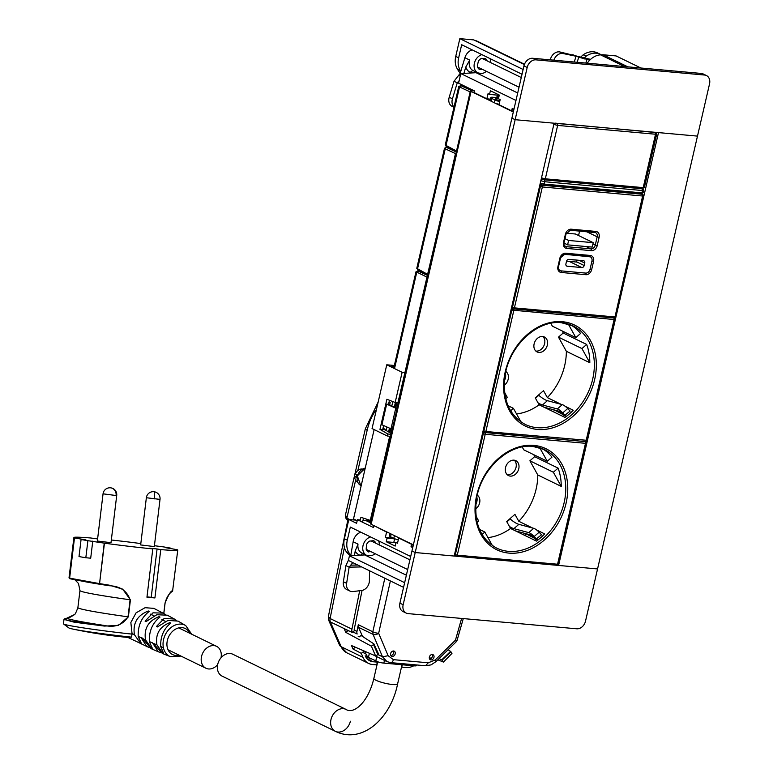 <?xml version="1.0" encoding="UTF-8"?>
<svg xmlns="http://www.w3.org/2000/svg" width="773" height="773" viewBox="0 0 773 773"><rect width="100%" height="100%" fill="white"/><g stroke="black" fill="none" stroke-linecap="round" stroke-linejoin="round"><path stroke-width="1.16" d="M523.949 65.908L527.186 67.483L515.137 119.699L697.488 136.116L709.537 83.899A8.6 6.696 -64 0 0 706.464 75.551L703.237 73.976A8.6 6.696 -64 0 0 701.372 73.454L532.694 58.275A8.6 6.696 -64 0 0 523.949 65.908L511.9 118.124L515.137 119.699L554.115 123.207L454.186 556.048L415.207 552.54L403.148 604.757L399.912 603.172A8.6 6.696 -64 0 0 402.984 611.52L406.221 613.095A8.6 6.696 -64 0 1 403.148 604.757M527.186 67.483A8.6 6.696 -64 0 1 535.931 59.85L532.694 58.275M701.372 73.454L704.609 75.039L535.931 59.85M704.609 75.039A8.6 6.696 -64 0 1 706.464 75.551M499.735 101.534A5.73 1.024 -167 0 1 495 100.036L494.362 102.78A5.73 1.024 -167 0 0 499.097 104.278M498.662 97.794L493.087 97.292A5.73 1.024 -167 0 0 490.739 97.582A5.73 1.024 -167 0 0 491.763 98.461L495 100.036M491.763 98.461L491.126 101.205L494.362 102.78M491.126 101.205A5.73 1.024 -167 0 1 490.101 100.326L490.739 97.582M497.938 97.727A4.3 3.343 -64 0 1 498.759 97.379M499.928 100.674A4.3 0.763 -167 0 1 496.111 99.495A4.3 0.763 -167 0 1 495.348 98.838A4.3 0.763 -167 0 1 498.643 98.838M583.712 57.936L586.949 59.521L580.987 57.125L590.572 59.366M585.847 63.057L586.949 59.521L589.789 60.11M584.823 58.99L576.049 56.245L574.262 62.014M580.987 57.125L559.836 51.955L563.073 53.54L576.049 56.245L572.812 54.661M553.864 60.178A8.696 6.773 -64 0 1 554.26 59.154A8.696 6.773 -64 0 1 563.073 53.54M551.207 59.946L550.366 59.531A8.696 6.773 -64 0 1 559.836 51.955M487.145 60.893A6.165 4.793 -64 0 0 485.531 58.69L481.647 58.361A6.165 4.793 -64 0 0 478.381 61.241L477.328 65.918A6.165 4.793 -64 0 0 479.192 69.222L482.69 69.512M460.196 76.102L458.64 75.348L460.177 73.377L464.882 57.724A10.03 7.807 -64 0 1 472.09 49.916M472.863 72.875L470.148 72.353L472.844 70.469L477.695 72.836L481.473 73.561A10.03 7.807 -64 0 0 486.381 71.309M477.695 72.836A10.03 7.807 -64 0 1 474.593 62.458A10.03 7.807 -64 0 1 481.801 54.651M490.043 58.661A10.03 7.807 -64 0 1 490.633 62.584M463.887 73.387L465.8 67L469.742 60.091A10.03 7.807 116 0 0 472.844 70.469L472.564 70.372M474.535 72.788L475.163 71.599M459.172 80.682L457.249 82.827L458.621 83.088M454.031 107.012A8.696 6.773 -64 0 1 452.447 98.818L457.249 82.827M458.64 75.348L454.012 81.262L449.21 97.243L452.447 98.818M453.973 107.254L452.137 106.365A8.696 6.773 -64 0 1 449.21 97.243M362.431 636.208L358.527 627.299A4.3 3.343 116 0 1 358.305 624.719L356.962 631.425L354.179 630.072M369.388 653.262L368.421 657.446L378.548 662.075A6.02 1.073 13 0 0 383.852 663.118L414.164 665.843A6.02 1.073 13 0 0 416.628 665.543A6.02 1.073 13 0 0 416.637 665.505M374.557 655.572L373.523 655.05M368.421 657.446A14.329 11.151 -64 0 1 365.89 653.919L362.624 652.325M364.73 651.253L365.89 653.919M358.527 627.299L373.04 634.362L382.509 656.799L387.002 661.64M352.865 631.908L357.174 634.005A4.3 3.343 -64 0 1 356.962 631.425M395.196 653.919A2.87 2.213 119 0 0 394.307 651.204A2.87 2.213 119 0 0 390.636 653.514A2.87 2.213 119 0 0 391.534 656.219A2.87 2.213 119 0 0 395.196 653.919M390.858 655.552A2.87 2.213 119 0 0 393.602 653.04A2.87 2.213 119 0 0 393.389 650.992M429.392 657.002A2.87 2.213 119 0 0 430.281 659.707A2.87 2.213 119 0 0 433.953 657.408A2.87 2.213 119 0 0 433.054 654.692A2.87 2.213 119 0 0 429.392 657.002M429.604 659.04A2.87 2.213 119 0 0 432.349 656.528A2.87 2.213 119 0 0 432.136 654.48M358.305 624.719L372.818 631.792L373.04 634.362A4.3 2.338 -22.9 0 0 378.664 633.28L388.133 655.707L393.38 659.659L428.281 662.799L425.498 665.756L431.054 664.886L435.866 661.698L456.051 641.938A4.3 0.986 -134.4 0 0 455.442 640.189L435.257 659.949A4.3 0.986 -134.4 0 1 435.866 661.698A4.3 0.986 -134.4 0 1 435.846 661.707M406.221 613.095A8.6 6.696 -64 0 0 408.086 613.617L576.764 628.797A8.6 6.696 -64 0 0 585.509 621.163L597.558 568.947L415.207 552.54L411.97 550.956L399.912 603.172M390.094 533.505L389.534 535.911A5.73 1.024 13 0 0 390.568 536.791L393.805 538.375A5.73 1.024 13 0 0 398.298 539.815M393.805 538.375L394.433 535.621A5.73 1.024 13 0 0 394.568 535.689M394.433 535.621L391.196 534.046A5.73 1.024 13 0 1 391.07 533.979M368.325 521.756L368.557 520.751M368.064 551.729L370.992 551.68M368.566 551.97A6.165 4.793 -64 0 1 368.306 551.854A6.165 4.793 -64 0 1 366.17 549.207L366.547 544.55A6.165 4.793 -64 0 1 369.446 541.139L373.446 540.665A6.165 4.793 -64 0 1 373.707 540.781A6.165 4.793 -64 0 1 375.784 543.216M351.039 555.41L348.584 554.212A19.093 14.861 -64 0 0 350.749 555.574L353.155 541.738A10.03 7.807 -64 0 1 360.904 532.23M354.498 555.507L355.184 551.101L358.005 544.095A10.03 7.807 116 0 0 361.754 552.966L366.615 555.333A10.03 7.807 -64 0 0 367.581 555.71L371.533 555.632A10.03 7.807 -64 0 0 375.05 553.652M378.625 540.858A10.03 7.807 -64 0 1 379.292 544.501A10.03 7.807 -64 0 1 379.282 544.926M366.615 555.333A10.03 7.807 -64 0 1 362.866 546.463A10.03 7.807 -64 0 1 370.615 536.955M360.411 555.314L362.721 553.342M352.797 562.618L349.135 567.16L361.658 566.928M369.475 570.745L369.407 580.62A8.696 6.773 -64 0 1 369.117 582.939A8.696 6.773 -64 0 1 361.551 590.514L353.01 591.538A8.696 6.773 -64 0 1 351.329 591.5A8.696 6.773 -64 0 1 349.869 591.036A8.696 6.773 -64 0 1 346.623 583.344L349.135 567.16M348.42 560.261L345.889 565.594L343.386 581.769L346.623 583.344M349.869 591.036L346.633 589.461A8.696 6.773 -64 0 1 343.386 581.769M357.696 482.159L357.503 482.062A7.025 5.469 -64 0 1 354.797 476.574L357.107 477.125M357.155 476.825L356.305 476.738M357.628 475.018L355.406 473.936A7.025 5.469 -64 0 1 356.421 472.071A7.025 5.469 -64 0 1 362.469 469.056M357.039 477.666L354.797 476.574M381.92 424.764L386.674 404.153L395.766 408.183L391.003 428.802L381.92 424.764M389.466 400.259L388.529 404.318L386.674 404.153M383.63 425.527L382.819 429.054L385.099 429.257L384.973 429.807L379.958 429.363L386.906 399.264L395.167 402.482L397.902 402.733L399.023 397.863M392.355 428.918L391.003 428.802M397.109 408.308L395.766 408.183M397.39 407.11L393.544 406.762L388.529 404.318M394.143 366.431L391.921 366.228L394.742 367.6M383.012 428.242L385.099 429.257M363.494 518.161L362.576 522.152M384.973 429.807L391.293 433.527M379.958 429.363L387.882 434.02L391.109 434.31M394.356 365.484L386.761 364.798L402.134 372.296L395.167 402.482M386.761 364.798L372.045 428.561L387.418 436.049L389.698 436.252L370.277 520.374L371.214 520.461M387.882 434.02L387.418 436.049M368.528 520.876L366.189 520.731M389.64 404.859L390.181 402.54L388.964 402.433M404.868 372.538L402.134 372.296M360.044 521.002L360.904 517.311L370.277 520.374M374.132 429.575L353.512 518.905L357.194 520.702M347.869 519.794L328.37 616.632L328.776 620.439L330.39 621.946L352.159 632.43A5.73 4.464 -64 0 1 351.947 629.164L359.677 590.736M352.159 632.43L354.324 630.826A2.87 2.232 -64 0 1 354.247 629.28L362.064 590.427M357.87 470.506L367.175 430.213A10.03 1.788 -167 0 1 365.378 428.677L345.463 514.905L346.864 518.161L355.609 480.294M348.874 630.961L344.236 628.884L345.744 632.333L371.369 646.17L375.63 655.958L351.502 645.552L353 649.001L355.155 647.397M328.37 616.632L330.1 618.526L351.947 629.164M367.175 658.838L373.156 661.756L377.34 662.132L376.702 664.877L372.518 664.5A17.914 13.943 -64 0 1 368.644 663.437A17.914 13.943 -64 0 1 363.02 657.359L361.262 653.34L353 649.001M345.744 632.333L347.898 630.729M373.929 644.093L378.528 653.919L378.123 654.499L373.523 644.566L373.823 643.851L361.078 635.474L359.232 636.855L358.17 636.276M450.823 651.813L451.954 653.427L443.441 662.065L437.808 659.794M373.156 661.756A15.045 11.711 -64 0 1 369.9 660.857A15.045 11.711 -64 0 1 365.175 655.755M361.262 653.34L363.416 651.726M378.123 654.499L375.63 655.958M371.369 646.17L373.523 644.566L377.784 654.354M378.268 654.393L373.823 643.851M443.441 662.065L442.098 660.142L450.939 651.697L448.137 649.687M402.327 664.78L401.776 667.138L405.96 667.514A17.914 13.943 -64 0 0 413.71 665.804M442.098 660.142L439.132 658.499M377.34 662.132L375.04 660.712M376.267 661.562A15.769 2.812 -167 0 1 376.944 661.533M450.678 651.31L441.827 659.755M490.266 99.611L489.096 99.041M468.535 88.035L468.39 88.74M515.978 100.451L460.785 73.561L458.592 83.184L474.429 90.895L471.926 90.673A3.73 0.667 -167 0 0 470.399 90.856L370.47 523.698A3.73 0.667 -167 0 0 371.137 524.268L413.381 544.859M513.311 112.017L471.066 91.427A3.73 0.667 -167 0 1 470.399 90.856M511.9 118.124L515.137 119.699L415.207 552.54L411.97 550.956L511.9 118.124M369.726 520.2L369.504 521.166L371.001 521.398M369.504 521.166L366.131 519.021M465.539 86.566L465.394 87.223M392.819 401.574L391.814 405.922M386.944 426.996L386.142 430.493M468.032 87.784L467.878 88.48M395.38 402.501L394.375 406.84M389.466 428.116L388.577 431.933M470.554 89.011L470.39 89.745M399.003 398.965L397.129 407.091M392.085 428.899L391.051 433.392M370.953 520.442L370.76 521.282M558.579 565.44L597.558 568.947L697.488 136.116L658.509 132.598L558.579 565.44L557.623 564.976M403.564 587.354L348.381 560.464L349.454 555.797L364.75 554.937A11.469 8.918 -64 0 0 365.6 554.84M412.898 546.936L411.033 546.772L412.743 547.603M411.033 546.772L411.516 544.26L398.713 538.018L397.506 543.235L395.998 542.501L395.177 546.076L386.278 541.738L387.099 538.163L385.379 537.322L386.587 532.104L374.741 526.027M348.584 554.212A17.199 13.383 -64 0 1 346.198 551.584A17.199 13.383 -64 0 1 344.391 538.752L348.826 519.514L356.595 523.302L357.426 519.727L373.523 527.572L373.91 525.93M410.695 556.492L350.324 527.07L347.299 540.172A17.199 13.383 -64 0 0 349.106 553.004L346.198 551.584M404.646 582.687L349.454 555.797M351.058 555.265A17.199 13.383 -64 0 1 349.106 553.004M393.65 538.298L385.379 537.322M387.418 532.201L386.587 532.104M395.998 542.501L397.641 542.636M412.251 544.308L411.516 544.26M411.139 545.902L413.111 546.038M413.091 546.115L411.217 545.941M395.921 542.82A7.885 1.401 13 0 0 393.786 542.453L394.616 538.878A7.885 1.401 13 0 1 395.312 538.984M363.02 520.229L365.629 520.461L370.663 522.867M399.448 538.066L398.713 538.018M393.786 542.453L386.278 541.738M387.099 538.163L394.616 538.878M357.426 519.727L360.286 519.987M348.826 519.514L356.102 520.171M367.069 521.157L368.431 521.282M513.948 109.244L512.228 108.404L512.035 109.225L513.91 109.399M523.128 69.493L459.838 38.65L455.741 56.419L458.65 57.84L461.674 44.737L522.026 74.256M474.429 90.895L474.042 92.547L486.864 98.799L490.362 99.176M512.035 109.225L511.658 110.877L499 104.713L500.179 99.582L498.44 98.741L499.29 95.069L490.391 90.731L489.541 94.403L488.053 93.668L486.864 98.799M524.355 64.555L473.772 39.906L459.838 38.65M640.894 68.014L616.091 55.927L603.066 54.757L627.869 66.845M460.795 71.319A15.808 12.3 -64 0 1 460.505 70.758L457.606 69.338A17.199 13.383 -64 0 1 455.741 56.419M460.322 72.913A15.808 12.3 -64 0 1 457.587 69.338L460.505 70.758A17.199 13.383 -64 0 1 458.65 57.84M460.785 73.561L476.081 72.701A11.469 8.918 -64 0 0 477.144 72.565M489.541 94.403L497.058 95.108L497.29 94.093M524.394 64.468L473.772 39.906M497.058 95.108A7.885 1.401 -167 0 1 499.194 95.475M475.182 40.496A18.291 14.233 -64 0 1 477.405 41.298L524.481 64.236M584.185 58.043A18.349 14.272 -64 0 1 586.137 56.197A19.093 14.861 -64 0 1 600.457 54.342A19.093 14.861 -64 0 1 601.336 54.825M497.319 95.147L496.749 97.62M586.137 56.197L583.229 54.786A19.093 14.861 -64 0 1 597.548 52.931L600.457 54.342M624.565 66.546L600.573 54.854L603.066 54.757M587.248 63.183A18.349 14.272 -64 0 1 600.573 54.854M580.852 57.076A18.349 14.272 -64 0 1 583.229 54.786M511.658 110.877L513.543 110.983M544.55 179.838L642.266 188.66L644.373 187.491L656.712 134.077L655.746 132.26M656.229 133.642L655.533 134.231L655.05 132.473L555.227 123.149L553.777 124.414L557.642 125.419L655.533 134.231L643.204 187.626L643.89 187.085M557.159 123.661A1.43 0.86 95.1 0 1 557.642 125.419L545.313 178.814L541.438 177.858M543.39 185.095L640.981 193.907L643.088 192.748L643.648 190.361L642.74 188.573M643.194 189.936L642.46 190.535L641.996 188.776L542.337 179.452L540.878 180.718L544.704 181.732L642.46 190.535L641.919 192.873L642.624 192.371M540.027 184.225L541.139 184.631L540.317 183.153L544.163 184.08L544.704 181.732A1.43 0.86 95.1 0 0 544.24 179.983M472.274 90.702L463.723 86.373L465.472 86.537M471.994 90.808L460.988 85.697L459.529 86.972L458.804 86.344M470.544 92.074L459.529 86.972L446.031 145.44L445.316 144.773L446.514 146.812L456.283 152.01M221.01 657.784A12.184 9.479 116 0 0 216.575 646.334A12.184 9.479 116 0 0 201.55 656.412A12.184 9.479 116 0 0 205.908 668.23A12.184 9.479 116 0 0 217.657 664.664M335.356 731.316A12.184 9.479 -64 0 1 330.999 719.489A12.184 9.479 116 0 0 335.356 731.316C362.237 744.515 390.771 718.417 397.612 683.912A12.184 2.174 -167 0 1 389.119 684.066A12.184 2.174 -167 0 1 376.055 680.298A12.184 2.174 -167 0 1 373.871 678.433C368.025 702.995 353.396 714.513 346.024 709.411A12.184 9.479 116 0 0 330.999 719.489A12.184 9.479 -64 0 1 346.024 709.411L232.76 654.219A12.184 9.479 116 0 0 217.735 664.297A12.184 9.479 116 0 0 222.083 676.114L335.356 731.316A12.184 9.479 116 0 0 350.382 721.238M165.335 614.38L153.885 608.37L145.073 607.694L136.067 612.854L130.85 622.507L132.106 634.131L131.41 637.136L127.777 637.367L149.005 647.484M170.659 623.173C163.673 628.903 160.359 636.681 160.707 646.518L163.663 653.465L162.736 653.098L156.958 644.924C155.238 634.227 159.509 626.806 169.76 622.661L170.823 622.951M149.324 641.58C148.967 631.116 152.513 622.951 159.992 617.105L159.093 616.632C148.31 620.883 143.788 628.633 145.517 639.87L151.721 648.566L152.639 648.962L149.324 641.58L152.629 642.904L162.388 653.475L170.582 656.721L180.998 656.093M152.629 643.039L158.33 651.794L160.378 652.422M138.193 636.488C137.816 625.676 141.498 617.327 149.237 611.433L148.329 610.989C137.323 615.308 132.685 623.212 134.425 634.691L140.792 643.638L141.71 644.064L138.193 636.488L142.242 638.025L151.112 648.663M141.304 637.938L146.947 646.779M191.675 634.189L185.752 625.599L178.09 621.115L167.963 620.439L157.373 626.942L156.417 626.497L157.373 626.942M176.234 620.294L174.36 619.018L164.195 618.439L156.417 626.497M174.36 619.018L167.297 615.182L156.813 614.738L146.039 621.608L145.111 621.173L146.039 621.608M163.374 613.124L152.977 612.825L145.111 621.173M131.41 637.136A46.583 1.884 -173.1 0 1 77.957 630.043A46.583 1.884 -173.1 0 1 72.739 629.048A46.583 1.884 -173.1 0 1 69.222 628.12A46.583 1.884 -173.1 0 1 68.855 627.927L63.57 623.975A52.313 2.116 -173.1 0 1 63.463 623.811L63.995 619.415L74.295 622.217L104.345 626.062L118.269 625.502L128.376 616.883L130.434 599.819L122.665 589.132L109.293 585.171L109.322 585.731A95.224 3.855 -173.1 0 1 87.977 582.262L69.976 578.755A0.57 0.57 -72.5 0 1 69.512 578.127L69.908 578.745A0.57 0.57 0 0 0 69.957 578.755L109.322 585.731C120.076 586.156 126.994 590.833 130.086 599.78L130.434 599.819M163.789 613.347L165.045 602.94C168.736 594.186 171.297 590.166 172.746 590.891L172.147 591.384C170.93 590.736 168.582 594.582 165.113 602.93L163.847 613.385M128.376 616.883L128.018 616.835A84.557 3.421 6.9 0 1 77.889 607.607C75.947 612.883 74.691 615.26 74.14 614.738L66.671 618.265A95.224 3.855 6.9 0 0 104.519 625.483C115.042 627.773 122.878 624.893 128.018 616.835L130.086 599.78A84.557 3.421 6.9 0 1 79.957 590.553L78.479 583.47L74.884 579.779M104.345 626.062L104.519 625.483L74.788 621.685C64.98 619.994 62.275 618.854 66.671 618.265M154.416 545.709L163.77 546.936A52.313 2.116 -173.1 0 1 170.582 548.125L165.702 547.69L177.278 549.729A52.313 2.116 -173.1 0 1 177.761 550.086A52.313 2.116 -173.1 0 1 160.765 549.603L157.074 548.956L151.228 597.297L154.919 597.944A52.313 2.116 -173.1 0 1 146.947 597.22L152.793 548.888A52.313 2.116 -173.1 0 1 104.452 543.168L99.562 583.615L104.229 543.139L87.89 540.685A52.313 2.116 -173.1 0 1 81.078 539.486L85.948 539.931L74.488 537.911L69.628 578.156L99.34 583.576L99.698 584.185L99.562 583.615L109.293 585.171M69.628 578.156L74.382 537.892A52.313 2.116 -173.1 0 1 73.899 537.525A52.313 2.116 -173.1 0 1 90.895 538.008L97.601 538.936M87.89 540.685L85.822 557.748L90.702 558.183L92.77 541.119M85.822 557.748A52.313 2.116 -173.1 0 1 79.01 556.55L81.078 539.486M132.106 634.131A52.313 2.116 -173.1 0 1 73.793 626.343A52.313 2.116 -173.1 0 1 63.57 623.975M172.746 590.891L172.389 590.166L172.746 590.891M151.228 597.297L146.986 596.911M111.331 540.008A52.313 2.116 -173.1 0 1 140.821 543.574M160.765 549.603L154.919 597.944M157.074 548.956L149.102 548.241L152.793 548.888M160.021 499.387L154.31 546.579L140.657 544.936L146.358 497.735L160.021 499.387A6.88 6.88 0 0 0 153.972 491.725A6.88 6.88 0 0 0 146.358 497.735M116.095 495.522L116.713 495.483L111.003 542.685L97.35 541.032L103.051 493.831L116.095 495.522A6.88 6.261 -88.2 0 0 110.703 487.831M565.16 415.42L562.734 412.879A8.6 2.58 48.9 0 0 557.323 408.956L542.472 404.975L547.419 400.665L562.271 404.646A8.6 2.58 48.9 0 1 567.672 408.569L570.107 411.101L564.271 415.739L562.386 413.777A5.73 1.72 48.9 0 0 558.782 411.159L544.066 407.216M542.472 404.975A20.069 6.01 48.9 0 1 538.008 402.791M547.419 400.665A20.069 6.01 48.9 0 1 538.791 395.312L538.501 395.061M516.538 413.942A54.748 42.612 116 0 0 539.129 404.81L535.264 397.873L543.506 390.684L547.371 397.622A54.748 42.612 116 0 0 566.358 351.29L589.818 362.73A54.748 42.612 116 0 0 586.659 344.449L563.198 333.008A54.748 42.612 116 0 0 562.415 331.066M586.659 344.449L581.934 348.565L558.473 337.134L566.358 351.29M558.473 337.134L563.198 333.008M550.791 323.336L552.366 326.167L575.827 337.608L580.562 333.482A54.748 42.612 116 0 0 570.841 324.95M546.714 339.241A8.31 6.474 116 0 0 544.376 336.989A8.31 6.474 116 0 0 535.998 339.878A8.31 6.474 116 0 0 534.761 349.686A8.31 6.474 116 0 0 537.1 351.937A8.31 6.474 116 0 0 545.477 349.048A8.31 6.474 116 0 0 546.714 339.241M504.218 385.254A8.31 6.474 116 0 0 507.561 373.407A8.31 6.474 116 0 0 505.871 371.513M539.129 404.81L565.015 417.43A54.748 42.612 116 0 0 573.257 410.241L565.208 406.308M554.231 409.941L563.275 414.705M566.532 416.289L564.918 415.507M547.371 397.622L561.179 404.347M553.12 411.632L554.492 410.424M548.192 408.328L547.526 408.907M508.074 405.738L513.417 408.347L510.624 410.782M504.614 392.529L507.31 397.38L505.745 398.742M513.417 408.347L521.002 421.971M568.3 324.071L575.827 337.608M581.934 348.565L589.818 362.73M535.824 351.048A8.31 6.474 116 0 0 543.284 346.893A8.31 6.474 116 0 0 543.96 337.898A8.31 6.474 116 0 0 542.897 336.535M504.44 380.519A8.31 6.474 116 0 0 505.426 373.591M576.214 260.028L567.875 259.564M576.938 260.385L576.561 262.037L566.57 261.129M581.827 267.555A2.29 1.788 -64 0 0 584.156 265.516L584.736 263.042A2.29 1.788 -64 0 0 583.915 260.82A2.29 1.788 -64 0 0 583.412 260.685L568.831 259.361A2.29 1.788 -64 0 0 566.493 261.4L565.923 263.873A2.29 1.788 -64 0 0 566.744 266.096A2.29 1.788 -64 0 0 567.237 266.231L581.827 267.555L569.131 261.361M591.944 261.032A4.3 3.343 116 0 0 590.408 256.858A4.3 3.343 116 0 0 589.48 256.597L564.86 254.375A4.3 3.343 116 0 0 560.493 258.192L558.589 266.434A4.3 3.343 116 0 0 560.125 270.608A4.3 3.343 116 0 0 561.053 270.869L585.673 273.091A4.3 3.343 116 0 0 590.041 269.275L591.944 261.032M590.282 255.457L565.662 253.235A5.73 4.464 116 0 0 559.836 258.327L557.932 266.569A5.73 4.464 116 0 0 561.217 272.473L585.837 274.695A5.73 4.464 116 0 0 591.664 269.613L593.567 261.371A5.73 4.464 116 0 0 590.282 255.457A1.43 0.86 -84.8 0 1 589.345 256.491A1.43 0.86 -84.8 0 1 589.152 256.443L564.918 254.249M557.932 266.569L558.521 266.501C558.251 268.985 558.676 270.308 559.797 270.453A4.3 3.343 116 0 0 559.961 270.521M590.243 256.781A4.3 3.343 116 0 0 590.089 256.694A4.3 3.343 116 0 0 589.48 256.491M578.571 235.533L579.605 231.069M564.947 238.673L568.619 240.461L593.229 242.683L592.215 247.08L567.604 244.857L563.971 243.089M568.619 240.461L567.604 244.857M566.319 233.185L575.431 234.006L593.229 242.683M536.588 539.09L534.153 536.549A8.6 2.58 48.9 0 0 528.751 532.626L513.9 528.645L518.847 524.336L533.689 528.317A8.6 2.58 48.9 0 1 539.1 532.239L541.535 534.771L535.699 539.409L533.814 537.448A5.73 1.72 48.9 0 0 530.201 534.829L515.485 530.887M513.9 528.645A20.069 6.01 48.9 0 1 509.426 526.461M518.847 524.336A20.069 6.01 48.9 0 1 510.219 518.983L509.929 518.722M487.956 537.612A54.748 42.612 116 0 0 510.557 528.481L506.692 521.543L514.934 514.354L518.799 521.292A54.748 42.612 116 0 0 537.776 474.96L561.246 486.401A54.748 42.612 116 0 0 558.087 468.119L534.626 456.679A54.748 42.612 116 0 0 533.843 454.737M558.087 468.119L553.362 472.235L529.901 460.805L537.776 474.96M529.901 460.805L534.626 456.679M522.21 446.997L523.794 449.838L547.255 461.278L551.98 457.152A54.748 42.612 116 0 0 542.269 448.62M518.132 462.911A8.31 6.474 116 0 0 515.804 460.66A8.31 6.474 116 0 0 507.426 463.549A8.31 6.474 116 0 0 506.189 473.356A8.31 6.474 116 0 0 508.518 475.608A8.31 6.474 116 0 0 516.905 472.718A8.31 6.474 116 0 0 518.132 462.911M475.646 508.924A8.31 6.474 116 0 0 478.989 497.078A8.31 6.474 116 0 0 477.289 495.184M510.557 528.481L536.443 541.1A54.748 42.612 116 0 0 544.685 533.911L536.626 529.978M525.65 533.612L534.694 538.375M537.96 539.96L536.346 539.177M518.799 521.292L532.607 528.017M524.538 535.303L525.92 534.095M519.62 531.988L518.954 532.578M479.502 529.408L484.845 532.017L482.052 534.452M476.042 516.2L478.738 521.05L477.173 522.413M484.845 532.017L492.43 545.641M539.718 447.741L547.255 461.278M553.362 472.235L561.246 486.401M507.252 474.719A8.31 6.474 116 0 0 514.712 470.564A8.31 6.474 116 0 0 515.388 461.568A8.31 6.474 116 0 0 514.325 460.206M475.868 504.189A8.31 6.474 116 0 0 476.854 497.261M454.35 555.343L455.838 556.077A1.43 1.43 0 0 0 456.341 556.212A1.43 0.86 95.2 0 0 457.278 555.178L557.565 564.232L585.499 443.316L485.212 434.262L457.278 555.178L455.326 554.685A1.43 1.111 116 0 0 456.147 556.154A1.43 0.86 95.2 0 0 456.341 556.212L556.628 565.266A1.43 1.43 0 0 0 558.154 564.164L557.565 564.232A1.43 0.86 95.2 0 1 556.628 565.266M428.59 275.004L427.769 273.526L427.585 274.347L416.782 268.328L444.523 148.203L445.248 148.831L417.507 268.994L418.328 270.473L416.792 268.328M428.213 276.647L426.754 277.922L428.406 275.826L427.585 274.347M456.737 153.112L455.278 154.387L428.194 273.69M455.693 154.552L427.788 273.536A1.43 1.102 -66 0 0 427.971 274.647M455.461 153.566L445.248 148.831A1.43 1.131 -65.1 0 1 446.707 147.556L456.92 152.291L455.287 154.397A1.43 1.092 117 0 1 455.973 153.363M400.076 398.539L399.255 397.061L399.061 397.882L399.883 399.361M427.179 278.087L399.67 397.225M426.947 277.101L416 271.738L393.959 367.223M497.136 95.92L498.894 96.77M578.784 57.047L577.16 62.275M464.882 57.724L469.742 60.091M460.177 73.377L460.756 73.657M470.148 72.353A12.899 10.039 -64 0 1 465.8 67M454.012 81.262L457.249 82.837M384.819 578.223L372.818 631.792A4.3 0.976 12.6 0 0 378.664 633.28L390.394 580.938M383.852 663.118L384.471 660.403M375.755 661.031L376.77 656.644M414.164 665.843L414.415 664.761M431.15 658.422L429.295 657.523M388.133 655.707L382.509 656.799L377.668 654.441M428.281 662.799L435.257 659.949M393.38 659.659A4.3 2.59 95.1 0 1 390.597 662.616L425.498 665.756M456.051 641.938A4.3 4.3 0 0 0 457.181 640.034A4.3 0.792 -164.1 0 1 455.442 640.189L461.616 618.429M390.568 536.791L391.196 534.046M353.155 541.738L358.005 544.095M360.005 555.198A12.899 10.039 -64 0 1 355.184 551.101M345.889 565.594L349.125 567.169M350.314 565.16L357.735 565.024M367.175 430.213A42.998 25.886 95.1 0 1 376.461 409.429M356.43 476.748L356.913 474.661M345.463 514.905L345.367 515.417C345.589 518.055 346.256 519.437 347.377 519.553L347.377 519.553A1.43 1.111 116 0 1 346.864 518.161L349.831 519.601M365.233 468.129A9.315 7.247 116 0 0 357.455 475.994A9.315 7.247 116 0 0 360.701 485.376L361.194 485.618M348.671 520.181L347.377 519.553A1.43 1.111 116 0 0 347.686 519.64M344.4 547.497L330.1 618.526A5.73 4.464 116 0 0 330.39 621.946L341.173 646.721L363.02 657.359M348.594 520.529A10.03 2 -168.6 0 1 347.947 519.823M368.644 663.437L346.797 652.789A17.914 13.943 116 0 1 341.173 646.721A10.03 5.247 156.5 0 1 339.521 645.107L328.776 620.439M395.94 402.559L394.935 406.888M389.988 428.348L389.09 432.233M368.847 519.91L368.615 520.896M469.404 88.451L469.24 89.166M396.868 402.636L395.863 406.975M390.838 428.725L389.921 432.725M471.066 91.427L371.137 524.268M344.391 538.752L347.299 540.172M406.366 575.218L364.75 554.937M517.697 92.982L476.081 72.701M541.4 178.292A1.43 1.102 114 0 0 542.26 179.336L544.202 179.8A1.43 0.86 95.1 0 0 544.376 179.848A1.43 0.86 95.1 0 0 545.313 178.814L643.204 187.626L642.092 188.612M642.266 188.66L544.376 179.848L541.245 178.94M540.839 180.698L540.279 183.143M540.887 184.573L543.226 185.114A1.43 0.86 95.1 0 0 544.163 184.08L641.919 192.873L640.827 193.868M640.981 193.907L543.226 185.114A1.43 0.86 95.1 0 1 543.071 185.066L541.139 184.631M446.514 146.812A1.43 1.121 118 0 1 446.031 145.44L456.514 151.015M462.911 85.291L461.288 85.156M460.988 85.697L461.665 85.175M189.704 633.232A14.484 11.276 116 0 0 174.959 629.502A14.484 11.276 116 0 0 167.229 647.262A14.484 11.276 116 0 0 179.027 655.137M185.752 625.599A17.354 13.499 116 0 0 169.432 628.942A17.354 13.499 116 0 0 163.403 647.648A17.354 13.499 116 0 0 170.582 656.721M160.707 646.518L163.403 647.648M153.634 643.484L156.958 644.924M142.416 638.45L145.517 639.87M131.825 633.435L134.425 634.691M74.788 621.685L74.295 622.217M165.045 602.94L163.857 613.385M154.02 491.734A6.88 1.005 96.6 0 1 154.156 498.952M557.323 408.956L562.271 404.646M562.734 412.879L567.672 408.569M535.457 398.221L538.791 395.312M573.141 325.964L561.469 322.747C537.293 319.616 508.953 346.111 504.991 376.055C502.305 399.226 509.03 415.343 525.167 424.396A54.748 42.612 116 0 0 537.032 427.672A54.748 42.612 116 0 0 590.504 386.597A54.748 42.612 116 0 0 573.141 325.964A54.748 42.612 116 0 0 561.662 322.728M562.406 321.713A56.178 43.723 116 0 0 505.291 371.542A56.178 43.723 116 0 0 537.515 429.44A56.178 43.723 116 0 0 594.64 379.611A56.178 43.723 116 0 0 562.406 321.713M586.465 440.272L485.85 431.508L513.794 310.591A1.43 0.86 -84.8 0 0 513.427 308.91A1.43 0.86 95.2 0 0 513.475 308.91L613.762 317.964A1.43 0.86 95.2 0 1 613.714 317.954A1.43 0.86 -84.8 0 1 614.081 319.645L586.137 440.562A1.43 0.86 95.2 0 1 585.2 441.596A1.43 0.86 95.2 0 1 585.016 441.538L485.106 432.522M613.917 317.974A1.43 1.43 0 0 1 614.661 319.568L511.842 310.089A1.43 1.111 -64 0 1 513.098 308.823M482.903 431.663L484.41 432.407A1.43 1.111 116 0 1 483.898 431.015L485.85 431.508A1.43 0.86 95.2 0 1 484.913 432.542A1.43 0.86 95.2 0 1 484.729 432.484A1.43 1.111 116 0 1 484.41 432.407A1.43 1.43 0 0 0 484.913 432.542L585.2 441.596A1.43 1.43 0 0 0 586.726 440.494L614.661 319.568M483.135 430.638L483.898 431.015L511.842 310.089L511.059 309.712M567.237 266.231L566.329 265.786M584.156 265.516L576.6 261.834M584.736 263.042L579.083 260.288M513.108 308.823A1.43 1.111 -64 0 1 512.47 307.383L540.404 186.467A1.43 1.111 -64 0 1 541.863 185.191L642.15 194.245A1.43 1.111 -64 0 1 642.46 194.332A1.43 1.43 0 0 1 643.233 195.946L642.643 196.013A1.43 0.86 -84.8 0 0 642.15 194.245L641.503 193.926M615.037 316.64L642.643 196.013L542.356 186.96L539.602 186.071M511.446 308.021L512.982 308.775A1.43 1.43 0 0 0 513.475 308.91A1.43 0.86 95.2 0 0 514.412 307.876L542.356 186.96A1.43 0.86 -84.8 0 0 541.863 185.191L540.008 184.293M643.233 195.946L615.289 316.862A1.43 1.43 0 0 1 613.762 317.964A1.43 0.86 95.2 0 0 614.699 316.93L514.412 307.876L511.678 306.997M564.541 254.22A1.43 0.86 -84.8 0 0 564.725 254.269A1.43 0.86 -84.8 0 0 565.662 253.235M559.836 258.327L564.725 254.269L590.408 256.858M561.217 272.473A1.43 0.86 -84.8 0 0 560.918 270.85M585.538 273.072A1.43 0.86 95.2 0 1 585.837 274.695M591.664 269.613L590.041 269.255M593.567 261.371L591.954 261.003M595.838 231.417L571.218 229.195A5.73 4.464 116 0 0 565.392 234.277L563.488 242.519A5.73 4.464 116 0 0 566.773 248.433L591.393 250.655A5.73 4.464 116 0 0 597.22 245.563L599.123 237.321A5.73 4.464 116 0 0 595.838 231.417A1.43 0.86 95.2 0 1 594.901 232.451A1.43 0.86 95.2 0 1 594.708 232.393L570.474 230.209M571.218 229.195A1.43 0.86 95.2 0 1 570.281 230.228A1.43 0.86 95.2 0 1 570.097 230.17M565.392 234.277L565.981 234.209L564.077 242.451C563.807 244.944 564.232 246.258 565.353 246.403A4.3 3.343 116 0 0 566.28 246.664L564.677 245.872M599.123 237.321L597.181 236.828A4.3 3.343 116 0 0 595.645 232.654A4.3 3.343 116 0 0 595.036 232.441M591.393 250.655A1.43 0.86 -84.8 0 0 590.901 248.887A4.3 3.343 116 0 0 595.268 245.07L597.22 245.563M592.949 243.939L595.268 245.07L597.181 236.828L586.668 231.707M566.773 248.433A1.43 0.86 -84.8 0 0 566.28 246.664L590.901 248.887L586.06 246.519M563.488 242.519L564.077 242.451M528.751 532.626L533.689 528.317M534.153 536.549L539.1 532.239M506.885 521.891L510.219 518.983M544.569 449.635L532.897 446.417C508.721 443.287 480.381 469.781 476.41 499.725C473.733 522.896 480.458 539.013 496.595 548.067A54.748 42.612 116 0 0 508.45 551.342A54.748 42.612 116 0 0 561.923 510.267A54.748 42.612 116 0 0 544.569 449.635A54.748 42.612 116 0 0 533.09 446.398M533.834 445.383A56.178 43.723 116 0 0 476.719 495.213A56.178 43.723 116 0 0 508.943 553.11A56.178 43.723 116 0 0 566.068 503.281A56.178 43.723 116 0 0 533.834 445.383M585.325 441.634A1.43 1.111 116 0 0 585.248 441.596L585.325 441.634A1.43 1.43 0 0 1 586.089 443.238L557.893 563.942M586.089 443.238L585.499 443.316A1.43 0.86 -84.8 0 0 585.084 441.586M454.582 554.318L455.326 554.685L483.27 433.759L485.212 434.262A1.43 0.86 -84.8 0 0 484.777 432.522M482.507 433.392L483.27 433.759A1.43 1.111 -64 0 1 484.632 432.484M446.707 147.556L447.383 147.034M427.285 275.314L418.183 271.091L418.869 270.569M399.448 398.182A1.43 1.102 -66 0 1 399.264 397.071L426.773 277.932A1.43 1.092 117 0 1 427.45 276.898M418.183 271.091A1.43 1.131 -65.1 0 0 416.734 272.367L394.52 368.576M519.031 87.223L477.579 67.019M521.273 77.522L482.033 58.4M370.789 658.954L365.445 656.354M390.597 662.616L386.935 661.601L374.393 655.494M416.628 665.543L416.763 664.973M463.278 618.584L457.181 640.034M407.68 569.556L366.209 549.352M409.922 559.855L371.117 540.945M378.19 401.931L365.378 428.677M365.243 468.09L357.348 475.917L360.701 485.376M346.797 652.789L339.521 645.107M378.528 653.919L373.91 643.948M462.834 85.252L458.795 86.363M458.795 86.354L445.306 144.783M168.06 649.784L205.908 668.23M150.551 614.158L154.069 615.868M161.866 619.666L165.441 621.405M178.727 627.889L216.575 646.334M373.871 678.433L377.707 661.814M397.612 683.912L402.037 664.751M158.33 651.784L151.035 648.624M72.739 629.048A474.216 474.216 0 0 0 127.922 637.445M77.889 607.607L79.957 590.553M74.131 614.738C70.662 617.202 68.15 618.381 66.575 618.274L63.995 619.434M177.761 550.086L172.572 591.229C169.123 593.258 166.639 597.152 165.122 602.93M73.899 537.525L69.019 577.885M116.713 495.483A6.88 6.88 0 0 0 110.095 487.782A6.88 6.88 0 0 0 103.051 493.831M642.46 194.332L641.619 193.926M558.521 266.501L560.425 258.25M595.645 232.654L570.281 230.228L565.981 234.209M417.99 270.366L427.759 275.565M447.209 146.986L444.514 148.223M418.695 270.521L416 271.758"/></g></svg>
